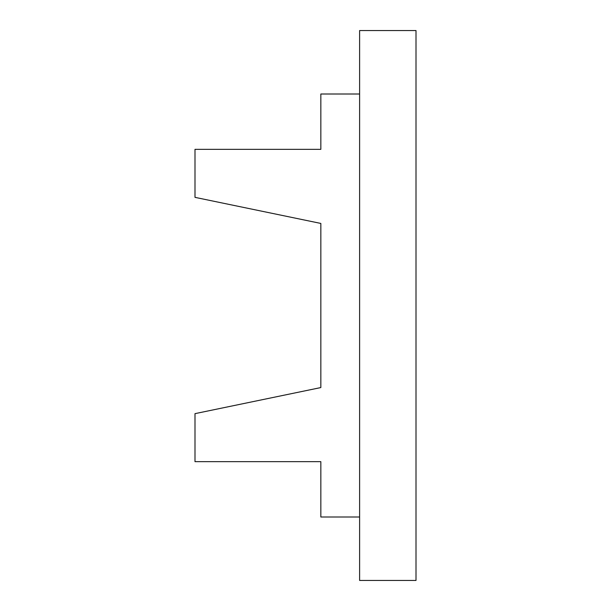 <?xml version="1.0" encoding="UTF-8"?>
<svg xmlns="http://www.w3.org/2000/svg" width="611" height="611" viewBox="0 0 611 611"><rect width="100%" height="100%" fill="white"/><g stroke="black" fill="none" stroke-linecap="round" stroke-linejoin="round"><path stroke-width="0.92" d="M359.612 580.45L359.612 30.55L416.007 30.55L416.007 580.45L359.612 580.45M359.612 94.002L320.836 94.002L320.836 149.344L194.993 149.344L194.993 197.353L320.836 223.435L320.836 387.565L194.993 413.647L194.993 461.656L320.836 461.656L320.836 516.998L359.612 516.998"/></g></svg>
